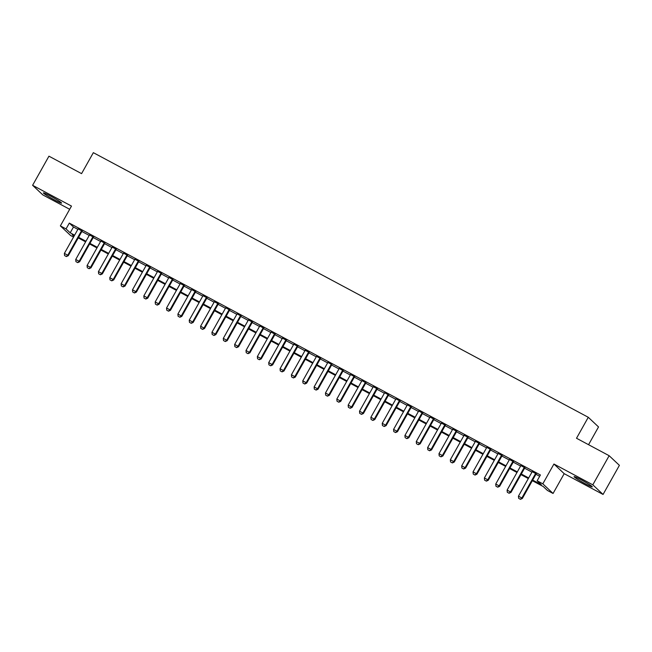 <?xml version="1.0" encoding="UTF-8"?>
<svg xmlns="http://www.w3.org/2000/svg" width="652" height="652" viewBox="0 0 652 652"><rect width="100%" height="100%" fill="white"/><g stroke="black" fill="none" stroke-linecap="round" stroke-linejoin="round"><path stroke-width="0.98" d="M54.646 200.034A10.44 0.742 -150.7 0 0 61.59 203.114A10.44 0.742 -150.7 0 0 50.318 195.975A10.44 0.742 -150.7 0 0 43.374 192.894A10.44 0.742 -150.7 0 0 54.646 200.034M585.341 483.776A10.44 0.742 -150.7 0 0 592.285 486.857A10.44 0.742 -150.7 0 0 581.013 479.717A10.44 0.742 -150.7 0 0 574.07 476.636A10.44 0.742 -150.7 0 0 585.341 483.776M73.537 237.075L70.62 235.519L60.367 225.885L66.048 228.917L70.204 232.821L74.605 235.176M588.56 444.697L598.528 426.93L588.275 417.288L93.342 152.666L81.573 173.628L48.941 156.178L32.6 185.298L42.853 194.932L69.682 209.284M588.275 417.288L576.515 438.258L609.147 455.707L619.4 465.341L603.059 494.452L592.807 484.819L553.931 464.028L542.823 483.833L553.067 493.466L547.395 490.434L543.238 486.522L532.325 480.687M553.931 464.028L564.184 473.67L603.059 494.452M564.184 473.67L553.067 493.466M609.147 455.707L592.807 484.819M82.119 231.036L78.126 228.901M93.472 237.108L89.479 234.973M104.817 243.172L100.832 241.036M116.17 249.243L112.185 247.108M127.523 255.315L123.53 253.18M138.876 261.379L134.882 259.252M150.229 267.45L146.235 265.315M161.582 273.522L157.588 271.387M172.935 279.594L168.941 277.459M184.28 285.657L180.294 283.522M195.633 291.729L191.647 289.594M206.986 297.801L202.992 295.666M218.338 303.865L214.345 301.729M229.691 309.936L225.698 307.801M241.044 316.008L237.051 313.873M252.397 322.072L248.404 319.945M263.742 328.143L259.757 326.008M275.095 334.215L271.102 332.08M286.448 340.287L282.455 338.152M297.801 346.351L293.808 344.215M309.154 352.422L305.16 350.287M320.507 358.494L316.513 356.359M331.86 364.558L327.866 362.43M343.205 370.629L339.219 368.494M354.558 376.701L350.564 374.566M365.911 382.773L361.917 380.638M377.263 388.837L373.27 386.701M388.616 394.908L384.623 392.773M399.969 400.98L395.976 398.845M411.322 407.044L407.329 404.908M422.667 413.115L418.682 410.98M434.02 419.187L430.027 417.052M445.373 425.251L441.38 423.124M456.726 431.322L452.732 429.187M468.079 437.394L464.085 435.259M479.432 443.466L475.438 441.331M490.777 449.53L486.791 447.394M502.13 455.601L498.144 453.466M513.483 461.673L509.489 459.538M524.836 467.737L520.842 465.609M532.668 480.084L541.299 484.705L537.142 480.793L540.41 474.974L69.316 223.098L73.472 227.002L77.873 229.357M81.867 231.493L89.226 235.421M93.212 237.556L100.571 241.493M104.564 243.628L111.924 247.564M115.917 249.7L123.277 253.628M127.27 255.763L134.63 259.7M138.623 261.835L145.983 265.772M149.976 267.907L157.336 271.843M161.321 273.97L168.689 277.907M172.674 280.042L180.034 283.979M184.027 286.114L191.386 290.05M195.38 292.186L202.739 296.114M206.733 298.249L214.092 302.186M218.086 304.321L225.445 308.257M229.439 310.393L236.798 314.329M240.784 316.456L248.151 320.393M252.137 322.528L259.496 326.465M263.489 328.6L270.849 332.536M274.842 334.672L282.202 338.6M286.195 340.735L293.555 344.672M297.548 346.807L304.908 350.743M308.901 352.879L316.261 356.807M320.246 358.942L327.614 362.879M331.599 365.014L338.958 368.95M342.952 371.086L350.311 375.022M354.305 377.149L361.664 381.086M365.658 383.221L373.017 387.158M377.011 389.293L384.37 393.229M388.364 395.365L395.723 399.293M399.709 401.428L407.076 405.365M411.062 407.5L418.421 411.436M422.414 413.572L429.774 417.508M433.767 419.635L441.127 423.572M445.12 425.707L452.48 429.644M456.473 431.779L463.833 435.715M467.826 437.851L475.186 441.779M479.171 443.914L486.539 447.851M490.524 449.986L497.883 453.922M501.877 456.058L509.236 459.986M513.23 462.121L520.589 466.058M524.583 468.193L531.942 472.129M535.936 474.265L539.685 476.27M536.188 473.808L532.195 471.673M60.367 225.885L71.484 206.081L32.6 185.298M69.316 223.098L66.048 228.917M537.142 480.793L542.823 483.833M74.263 235.779L72.144 234.647L73.945 236.342M528.332 478.56L520.972 474.623M516.979 472.488L509.619 468.552M505.634 466.416L498.275 462.48M494.281 460.345L486.922 456.416M482.928 454.281L475.569 450.345M471.575 448.209L464.216 444.273M460.222 442.137L452.863 438.201M448.869 436.074L441.51 432.137M437.525 430.002L430.157 426.066M426.172 423.93L418.812 419.994M414.819 417.867L407.459 413.93M403.466 411.795L396.106 407.859M392.113 405.723L384.753 401.787M380.76 399.652L373.4 395.723M369.407 393.588L362.047 389.651M358.062 387.516L350.695 383.58M346.709 381.444L339.35 377.508M335.356 375.381L327.997 371.444M324.003 369.309L316.644 365.373M312.65 363.237L305.291 359.301M301.297 357.166L293.938 353.237M289.944 351.102L282.585 347.166M278.6 345.03L271.232 341.094M267.247 338.958L259.887 335.022M255.894 332.895L248.534 328.958M244.541 326.823L237.181 322.887M233.188 320.751L225.828 316.815M221.835 314.688L214.475 310.751M210.482 308.616L203.122 304.68M199.137 302.544L191.769 298.608M187.784 296.473L180.425 292.544M176.431 290.409L169.072 286.472M165.078 284.337L157.719 280.401M153.725 278.265L146.366 274.329M142.372 272.202L135.013 268.265M131.019 266.13L123.66 262.194M119.675 260.058L112.307 256.122M108.322 253.987L100.962 250.058M96.969 247.923L89.609 243.987M85.616 241.851L78.256 237.915M78.599 237.312L85.958 241.248M89.943 243.383L97.311 247.32M101.296 249.447L108.656 253.383M112.649 255.519L120.009 259.455M124.002 261.591L131.362 265.527M135.355 267.662L142.715 271.591M146.708 273.726L154.068 277.662M158.061 279.798L165.421 283.734M169.406 285.869L176.765 289.798M180.759 291.933L188.118 295.869M192.112 298.005L199.471 301.941M203.465 304.077L210.824 308.013M214.818 310.14L222.177 314.077M226.171 316.212L233.53 320.148M237.524 322.284L244.883 326.22M248.868 328.355L256.228 332.284M260.221 334.419L267.581 338.355M271.574 340.491L278.934 344.427M282.927 346.562L290.287 350.499M294.28 352.626L301.64 356.562M305.633 358.698L312.993 362.634M316.978 364.77L324.346 368.706M328.331 370.841L335.69 374.77M339.684 376.905L347.043 380.841M351.037 382.977L358.396 386.913M362.39 389.048L369.749 392.977M373.743 395.112L381.102 399.048M385.096 401.184L392.455 405.12M396.44 407.255L403.808 411.192M407.793 413.319L415.153 417.256M419.146 419.391L426.506 423.327M430.499 425.463L437.859 429.399M441.852 431.534L449.212 435.463M453.205 437.598L460.565 441.534M464.558 443.67L471.918 447.606M475.903 449.741L483.271 453.678M487.256 455.805L494.615 459.741M498.609 461.877L505.968 465.813M509.962 467.949L517.321 471.885M521.315 474.02L528.674 477.949M73.472 227.002L70.204 232.821M518.658 498.34L520.443 499.334L518.658 498.34L518.446 496.18L532.317 471.461M535.724 473.279L521.853 497.998L522.35 498.47L520.443 499.334M536.311 473.596L522.35 498.47M518.446 496.18L521.853 497.998L520.361 499.253M507.305 492.276L509.09 493.262L507.305 492.276L507.093 490.108L520.964 465.389M524.371 467.207L510.5 491.934L510.997 492.399L509.09 493.262M524.958 467.525L510.997 492.399M507.093 490.108L510.5 491.934L509.008 493.181M495.952 486.205L497.737 487.191L495.952 486.205L495.74 484.037L509.611 459.318M513.018 461.143L499.147 485.862L499.644 486.327L497.737 487.191M513.605 461.453L499.644 486.327M495.74 484.037L499.147 485.862L497.655 487.117M484.599 480.133L486.384 481.127L484.599 480.133L484.387 477.973L498.258 453.254M501.665 455.072L487.794 479.791L488.291 480.263L486.384 481.127M502.252 455.381L488.291 480.263M484.387 477.973L487.794 479.791L486.302 481.046M473.246 474.069L475.031 475.055L473.246 474.069L473.034 471.901L486.914 447.182M490.312 449L476.441 473.719L476.946 474.191L475.031 475.055M490.899 449.318L476.946 474.191M473.034 471.901L476.441 473.719L474.949 474.974M461.893 467.997L463.678 468.984L461.893 467.997L461.689 465.83L475.561 441.111M478.967 442.936L465.088 467.655L465.593 468.12L463.678 468.984M479.546 443.246L465.593 468.12M461.689 465.83L465.088 467.655L463.596 468.91M450.54 461.926L452.333 462.92L450.54 461.926L450.336 459.766L464.208 435.047M467.614 436.864L453.743 461.583L454.24 462.056L452.333 462.92M468.201 437.174L454.24 462.056M450.336 459.766L453.743 461.583L452.243 462.838M439.195 455.862L440.98 456.848L439.195 455.862L438.983 453.694L452.855 428.975M456.261 430.793L442.39 455.512L442.887 455.984L440.98 456.848M456.848 431.111L442.887 455.984M438.983 453.694L442.39 455.512L440.899 456.767M427.842 449.79L429.627 450.776L427.842 449.79L427.63 447.622L441.502 422.903M444.908 424.729L431.037 449.448L431.534 449.913L429.627 450.776M445.495 425.039L431.534 449.913M427.63 447.622L431.037 449.448L429.546 450.703M416.489 443.719L418.274 444.705L416.489 443.719L416.278 441.559L430.149 416.832M433.556 418.657L419.684 443.376L420.181 443.841L418.274 444.705M434.142 418.967L420.181 443.841M416.278 441.559L419.684 443.376L418.193 444.631M405.137 437.647L406.921 438.641L405.137 437.647L404.925 435.487L418.796 410.768M422.203 412.586L408.331 437.305L408.828 437.777L406.921 438.641M422.789 412.903L408.828 437.777M404.925 435.487L408.331 437.305L406.84 438.56M393.784 431.583L395.568 432.569L393.784 431.583L393.572 429.415L407.451 404.696M410.85 406.514L396.978 431.241L397.484 431.706L395.568 432.569M411.436 406.832L397.484 431.706M393.572 429.415L396.978 431.241L395.487 432.488M382.431 425.512L384.215 426.498L382.431 425.512L382.227 423.344L396.098 398.625M399.505 400.45L385.625 425.169L386.131 425.634L384.215 426.498M400.092 400.76L386.131 425.634M382.227 423.344L385.625 425.169L384.134 426.424M371.086 419.44L372.871 420.434L371.086 419.44L370.874 417.28L384.745 392.561M388.152 394.378L374.281 419.097L374.778 419.57L372.871 420.434M388.739 394.688L374.778 419.57M370.874 417.28L374.281 419.097L372.781 420.353M359.733 413.376L361.518 414.362L359.733 413.376L359.521 411.208L373.392 386.489M376.799 388.307L362.928 413.026L363.425 413.498L361.518 414.362M377.386 388.625L363.425 413.498M359.521 411.208L362.928 413.026L361.436 414.281M348.38 407.304L350.165 408.291L348.38 407.304L348.168 405.137L362.039 380.418M365.446 382.243L351.575 406.962L352.072 407.427L350.165 408.291M366.033 382.553L352.072 407.427M348.168 405.137L351.575 406.962L350.083 408.217M337.027 401.233L338.812 402.219L337.027 401.233L336.815 399.073L350.686 374.346M354.093 376.171L340.222 400.89L340.719 401.363L338.812 402.219M354.68 376.481L340.719 401.363M336.815 399.073L340.222 400.89L338.73 402.145M325.674 395.161L327.459 396.155L325.674 395.161L325.462 393.001L339.333 368.282M342.74 370.1L328.869 394.819L329.366 395.291L327.459 396.155M343.327 370.417L329.366 395.291M325.462 393.001L328.869 394.819L327.377 396.074M314.321 389.097L316.106 390.083L314.321 389.097L314.117 386.929L327.989 362.21M331.387 364.028L317.516 388.755L318.021 389.22L316.106 390.083M331.974 364.346L318.021 389.22M314.117 386.929L317.516 388.755L316.024 390.002M302.968 383.026L304.761 384.012L302.968 383.026L302.764 380.858L316.636 356.139M320.042 357.964L306.171 382.683L306.668 383.148L304.761 384.012M320.629 358.274L306.668 383.148M302.764 380.858L306.171 382.683L304.671 383.938M291.623 376.954L293.408 377.948L291.623 376.954L291.411 374.794L305.283 350.075M308.689 351.893L294.818 376.611L295.315 377.084L293.408 377.948M309.276 352.202L295.315 377.084M291.411 374.794L294.818 376.611L293.318 377.867M280.27 370.89L282.055 371.876L280.27 370.89L280.058 368.722L293.93 344.003M297.336 345.821L283.465 370.54L283.962 371.012L282.055 371.876M297.923 346.139L283.962 371.012M280.058 368.722L283.465 370.54L281.974 371.795M268.917 364.818L270.702 365.805L268.917 364.818L268.705 362.651L282.577 337.932M285.983 339.757L272.112 364.476L272.609 364.941L270.702 365.805M286.57 340.067L272.609 364.941M268.705 362.651L272.112 364.476L270.621 365.731M257.564 358.747L259.349 359.741L257.564 358.747L257.353 356.587L271.224 331.868M274.631 333.685L260.759 358.404L261.256 358.877L259.349 359.741M275.217 333.995L261.256 358.877M257.353 356.587L260.759 358.404L259.268 359.659M246.212 352.683L247.996 353.669L246.212 352.683L246 350.515L259.879 325.796M263.278 327.614L249.406 352.333L249.903 352.805L247.996 353.669M263.864 327.932L249.903 352.805M246 350.515L249.406 352.333L247.915 353.588M234.859 346.611L236.643 347.597L234.859 346.611L234.655 344.443L248.526 319.724M251.933 321.55L238.053 346.269L238.559 346.734L236.643 347.597M252.511 321.86L238.559 346.734M234.655 344.443L238.053 346.269L236.562 347.524M223.506 340.54L225.299 341.526L223.506 340.54L223.302 338.38L237.173 313.653M240.58 315.478L226.709 340.197L227.206 340.662L225.299 341.526M241.167 315.788L227.206 340.662M223.302 338.38L226.709 340.197L225.209 341.452M212.161 334.468L213.946 335.462L212.161 334.468L211.949 332.308L225.82 307.589M229.227 309.407L215.356 334.126L215.853 334.598L213.946 335.462M229.814 309.724L215.853 334.598M211.949 332.308L215.356 334.126L213.856 335.381M200.808 328.404L202.593 329.39L200.808 328.404L200.596 326.236L214.467 301.517M217.874 303.335L204.003 328.062L204.5 328.526L202.593 329.39M218.461 303.653L204.5 328.526M200.596 326.236L204.003 328.062L202.511 329.309M189.455 322.332L191.24 323.319L189.455 322.332L189.243 320.165L203.114 295.446M206.521 297.271L192.65 321.99L193.147 322.455L191.24 323.319M207.108 297.581L193.147 322.455M189.243 320.165L192.65 321.99L191.158 323.245M178.102 316.261L179.887 317.255L178.102 316.261L177.89 314.101L191.761 289.382M195.168 291.2L181.297 315.918L181.794 316.391L179.887 317.255M195.755 291.509L181.794 316.391M177.89 314.101L181.297 315.918L179.805 317.174M166.749 310.197L168.534 311.183L166.749 310.197L166.537 308.029L180.417 283.31M183.815 285.128L169.944 309.847L170.441 310.319L168.534 311.183M184.402 285.446L170.441 310.319M166.537 308.029L169.944 309.847L168.452 311.102M155.396 304.125L157.181 305.112L155.396 304.125L155.192 301.957L169.064 277.239M172.47 279.064L158.591 303.783L159.096 304.248L157.181 305.112M173.049 279.374L159.096 304.248M155.192 301.957L158.591 303.783L157.099 305.038M144.043 298.054L145.836 299.04L144.043 298.054L143.839 295.894L157.711 271.167M161.117 272.992L147.246 297.711L147.743 298.184L145.836 299.04M161.704 273.302L147.743 298.184M143.839 295.894L147.246 297.711L145.746 298.966M132.698 291.982L134.483 292.976L132.698 291.982L132.486 289.822L146.358 265.103M149.764 266.921L135.893 291.64L136.39 292.112L134.483 292.976M150.351 267.238L136.39 292.112M132.486 289.822L135.893 291.64L134.393 292.895M121.345 285.918L123.13 286.904L121.345 285.918L121.133 283.75L135.005 259.031M138.411 260.849L124.54 285.576L125.037 286.041L123.13 286.904M138.998 261.167L125.037 286.041M121.133 283.75L124.54 285.576L123.049 286.823M109.992 279.847L111.777 280.833L109.992 279.847L109.78 277.679L123.652 252.96M127.058 254.785L113.187 279.504L113.684 279.969L111.777 280.833M127.645 255.095L113.684 279.969M109.78 277.679L113.187 279.504L111.696 280.759M98.639 273.775L100.424 274.769L98.639 273.775L98.428 271.615L112.299 246.896M115.706 248.714L101.834 273.433L102.331 273.905L100.424 274.769M116.292 249.023L102.331 273.905M98.428 271.615L101.834 273.433L100.343 274.688M87.286 267.711L89.071 268.697L87.286 267.711L87.075 265.543L100.954 240.824M104.353 242.642L90.481 267.361L90.978 267.833L89.071 268.697M104.939 242.96L90.978 267.833M87.075 265.543L90.481 267.361L88.99 268.616M75.934 261.639L77.718 262.626L75.934 261.639L75.73 259.472L89.601 234.753M93.008 236.578L79.128 261.297L79.634 261.762L77.718 262.626M93.586 236.888L79.634 261.762M75.73 259.472L79.128 261.297L77.637 262.552M64.581 255.568L66.374 256.562L64.581 255.568L64.377 253.408L78.248 228.689M81.655 230.506L67.784 255.225L68.281 255.698L66.374 256.562M82.242 230.816L68.281 255.698M64.377 253.408L67.784 255.225L66.284 256.48"/></g></svg>
